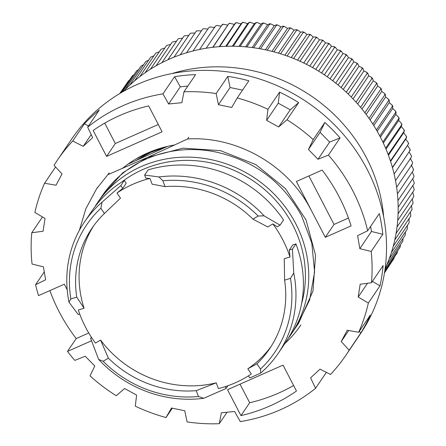 <?xml version="1.0" encoding="UTF-8"?>
<svg xmlns="http://www.w3.org/2000/svg" width="446" height="446" viewBox="0 0 446 446"><rect width="100%" height="100%" fill="white"/><g stroke="black" fill="none" stroke-linecap="round" stroke-linejoin="round"><path stroke-width="0.67" d="M208.901 27.563L209.971 26.944L208.901 27.563L193.023 50.956M214.838 27.524L209.971 26.95M125.075 85.877L119.74 93.549M129.513 80.074L128.403 80.982M134.034 74.677L132.417 75.803M138.728 69.57L136.677 70.808M143.606 64.726L141.165 66.019M148.669 60.143L145.875 61.442M153.909 55.817L150.798 57.082M159.322 51.747L155.676 53.213L139.799 76.645M164.909 47.945L160.961 49.339L145.078 72.776M170.656 44.41L166.754 45.397M176.549 41.143L172.429 41.991M182.587 38.15L178.578 38.663L177.87 39.198L178.578 38.663M188.753 35.435L184.605 35.775L183.824 36.327L184.605 35.769M195.041 33.004L190.771 33.149L189.918 33.723L190.765 33.149M201.441 30.852L197.06 30.802L196.14 31.387L196.463 31.014M207.925 28.996L203.46 28.734L202.478 29.325L203.46 28.734M221.277 26.191L216.561 25.45L215.463 26.035L216.561 25.45M409.651 151.043L410.069 149.315L407.527 145.48L408.28 144.069L408.352 142.742L405.732 139.107L406.222 138.171L406.339 136.231L403.658 132.802L404.087 131.832L404.048 129.797L401.311 126.569L401.673 125.571L401.478 123.453L398.691 120.431L399.153 118.301L398.691 118.625L398.629 117.214L395.808 114.388L396.109 112.202L395.608 112.504L395.518 111.087L392.664 108.456L392.803 106.22L392.263 106.505L392.14 105.089L389.263 102.647L389.252 100.372L388.661 100.629L388.511 99.224L385.617 96.977L385.444 94.663L384.809 94.903L384.636 93.509L381.731 91.447L381.402 89.105L380.717 89.328L380.516 87.951L377.611 86.067L377.126 83.709L376.385 83.915L376.173 82.566L373.269 80.86L372.622 78.485L371.836 78.68L371.602 77.359L368.703 75.826L367.905 73.445L367.064 73.623L366.818 72.336L363.93 70.975L362.977 68.589L362.08 68.762L361.829 67.513L358.963 66.315L357.848 63.94L356.9 64.107L356.644 62.897L353.801 61.866L352.535 59.491L351.532 59.658L351.275 58.493L348.46 57.623L347.038 55.265L345.985 55.432L345.734 54.312L342.946 53.598L341.368 51.262L340.265 51.435L340.025 50.359L337.276 49.801L335.543 47.488L334.394 47.672L334.166 46.646L331.462 46.239L329.561 43.953L328.373 44.154L328.161 43.173L325.502 42.916L323.445 40.67L322.218 40.887L322.029 39.95L319.42 39.845L317.201 37.637L315.941 37.871L315.774 36.985L313.22 37.024L310.845 34.86L309.546 35.117L309.413 34.281L306.92 34.459L304.378 32.352L303.063 32.636L302.951 31.839L300.532 32.162L297.822 30.116L296.484 30.417L296.412 29.67L294.059 30.133L291.188 28.148L289.833 28.483L289.794 27.775L287.525 28.371L284.481 26.459L283.121 26.821L283.121 26.152L280.935 26.888L277.724 25.054L276.364 25.45L276.397 24.814L274.301 25.678L270.923 23.939L269.568 24.357L269.635 23.755L267.639 24.753L264.093 23.103L262.75 23.554L262.85 22.986L260.966 24.106L257.247 22.562L255.118 23.075L254.281 23.75L250.396 22.311L248.394 22.947L247.614 23.671L243.555 22.356L241.693 23.103L240.963 23.878L236.742 22.69L235.02 23.549L234.351 24.363L229.958 23.32L228.765 23.878L227.783 25.138L223.229 24.24L221.829 25.294M411.502 155.944L411.368 157.193L411.496 155.949L409.038 151.902M412.634 162.617L412.478 163.816L412.634 162.617L410.264 158.363M413.537 170.026L413.291 170.461L413.464 169.313L411.206 164.853M414.005 176.025L413.804 177.112L414 176.025L412.266 171.972M414.239 182.743L414.022 183.763L414.234 182.743L412.728 178.707M414.172 189.444L413.944 190.397L414.167 189.444L412.885 185.452M413.799 196.123L413.565 196.998L413.799 196.123L412.734 192.187M413.074 203.092L412.271 198.91M212.976 47.276L228.397 24.279M219.716 46.635L235.733 22.768L236.742 22.69M226.496 46.284L242.485 22.389L243.555 22.356M233.308 46.222L249.264 22.3L250.396 22.311M240.132 46.445L256.06 22.501L257.247 22.562M401.478 123.453L401.93 124.512L385.612 148.189M404.048 129.797L404.433 130.817L388.154 154.511M406.339 136.231L406.663 137.206L390.417 160.922M408.079 144.582L392.396 167.401M412.098 209.642L411.507 205.606M396.042 233.509L412.154 209.352M410.822 216.126L410.437 212.263M394.771 239.948L410.883 215.875M393.216 246.315L409.099 222.877L409.06 218.875M391.371 252.587L407.254 229.149L407.376 225.431M405.252 235.075L405.386 231.92M402.822 241.18L403.089 238.342M400.112 247.162L400.48 244.687M397.13 253.005L397.564 250.953M393.879 258.697L394.325 257.169M384.463 272.969L390.713 263.391M215.463 26.035L199.563 49.45M222.08 24.814L206.175 48.229M212.759 47.304L227.783 25.138M219.231 46.674L234.351 24.363M225.76 46.306L240.963 23.878M232.338 46.211L247.614 23.671M238.939 46.39L254.281 23.75M245.562 46.836L260.966 24.106M262.75 23.554L246.839 46.953M252.185 47.555L267.639 24.753M269.568 24.357L253.657 47.755M258.803 48.553L274.301 25.678M276.364 25.45L260.453 48.843M265.392 49.818L280.935 26.888M283.121 26.821L267.21 50.214M271.949 51.351L287.525 28.371M289.833 28.483L273.922 51.87M278.455 53.158L294.059 30.133M296.484 30.417L280.573 53.804M284.899 55.226L300.532 32.162M303.063 32.636L287.146 56.018M291.266 57.556L306.92 34.459M309.546 35.117L293.635 58.498M297.549 60.149L313.22 37.024M315.941 37.871L300.024 61.247M303.732 62.986L319.42 39.845M322.218 40.887L306.413 64.313M309.808 66.08L325.502 42.916M328.373 44.154L312.568 67.586M315.757 69.409L331.462 46.239M334.394 47.672L318.589 71.109M337.276 49.801L321.572 72.977M324.353 74.805L340.265 51.435M342.946 53.598L327.241 76.773M330.073 78.797L345.985 55.432M348.46 57.623L332.755 80.793M335.721 83.101L351.532 59.658M353.801 61.866L338.101 85.03M341.084 87.544L356.9 64.107M358.963 66.315L343.269 89.468M346.263 92.205L362.08 68.762M363.93 70.975L348.254 94.106M351.242 97.066L367.064 73.623M368.703 75.826L353.042 98.928M356.008 102.123L371.836 78.68M373.269 80.86L357.631 103.935M360.563 107.358L376.385 83.915M377.611 86.067L361.996 109.108M364.889 112.771L380.717 89.328M381.731 91.447L366.149 114.438M368.981 118.346L384.809 94.903M385.617 96.977L370.068 119.918M372.828 124.077L388.661 100.629M389.263 102.647L373.754 125.538M376.424 129.948L392.263 106.505M392.664 108.456L377.199 131.28M379.769 135.952L395.608 112.504M395.808 114.388L380.393 137.134M382.846 142.073L398.691 118.625M398.691 120.431L383.331 143.094M401.311 126.569L386.013 149.142M403.658 132.802L388.433 155.264M405.732 139.107L390.59 161.452M407.527 145.48L392.474 167.685M394.113 174.057L409.969 150.609M395.513 180.641L411.368 157.193M396.617 187.264L412.478 163.816M397.425 193.904L413.291 170.461M397.938 200.555L413.804 177.112M398.155 207.206L414.022 183.763M398.072 213.835L413.944 190.397M397.693 220.441L413.565 196.998M397.012 227.003L412.89 203.56M389.235 258.752L405.124 235.321M386.866 264.701L402.716 241.381M384.976 269.59L400.029 247.313M384.708 271.397L397.068 253.105M384.53 272.534L393.846 258.752M128.376 81.021L119.941 93.426M132.362 75.881L120.76 92.935M136.582 70.931L122.182 92.11M141.031 66.181L125.153 89.54M145.703 61.637L129.825 84.991M150.592 57.311L134.714 80.665M166.43 45.709L150.553 69.063M172.067 42.331L156.195 65.679M177.87 39.198L161.998 62.546M183.824 36.327L167.958 59.675M189.918 33.723L174.052 57.071M196.14 31.387L180.279 54.73M202.478 29.325L186.618 52.667M135.818 160.554L150.871 152.315L167.44 146.427M102.402 195.51L122.589 172.931L147.381 157.466L182.988 148.167L220.447 150.642L255.82 164.591L285.373 188.519L306.006 219.861L315.545 255.268L313.008 290.97L298.681 323.155L297.281 325.212L309.641 299.918L314.592 271.909L311.799 243.087L301.429 215.429C282.652 181.784 254.231 160.671 216.176 152.086A117.047 109.047 -145.9 0 0 146.333 159.016A117.047 109.047 -145.9 0 0 102.402 195.51L97.278 203.069A117.047 109.047 -145.9 0 0 94.697 207.078M288.289 338.285A117.047 109.047 -145.9 0 0 291.06 334.4A117.047 109.047 -145.9 0 0 295.787 223.758A117.047 109.047 -145.9 0 0 198.91 157.745A117.047 109.047 -145.9 0 0 97.278 203.069M121.775 182.013A113.619 105.853 34.1 0 1 292.81 225.074A113.619 105.853 34.1 0 1 301.541 303.849M93.604 225.888A107.341 100.004 -145.9 0 0 84.082 308.253L78.329 310.009A113.619 105.853 -145.9 0 0 85.52 327.163A113.619 105.853 -145.9 0 0 95.472 343.091L100.562 340.047A107.341 100.004 -145.9 0 0 216.21 382.83L196.24 390.668A107.341 100.004 34.1 0 1 108.372 358.16L100.562 340.047M289.303 250.028L292.442 249.069L295.932 243.917L292.799 244.876L289.303 250.028L289.995 256.991A113.619 105.853 -145.9 0 0 282.803 239.842A113.619 105.853 -145.9 0 0 272.846 223.909L267.762 226.953L252.966 219.142L258.162 216.037L264.082 215.831L280.049 225.158L277.273 226.819L272.846 223.909M216.21 382.83L218.395 388.566A113.619 105.853 -145.9 0 0 251.299 374.004L247.837 368.836A107.341 100.004 -145.9 0 0 271.229 346.269M108.372 358.16L103.182 361.266L98.655 359.415L90.605 338.408L91.725 337.733M84.082 308.253L76.745 297.142A107.341 100.004 34.1 0 1 91.815 228.43A107.341 100.004 34.1 0 1 104.403 213.5L120.487 198.169L117.025 192.995A113.619 105.853 -145.9 0 1 149.928 178.433L152.114 184.17L165.098 186.634A107.341 100.004 34.1 0 1 252.966 219.142M289.995 256.991L284.241 258.747L284.593 280.166A107.341 100.004 34.1 0 1 269.523 348.872A107.341 100.004 34.1 0 1 256.935 363.802L247.837 368.836M292.442 249.069L293.752 273.063L290.469 278.371L284.593 280.166M295.932 243.917A117.047 109.047 34.1 0 1 285.708 342.299L278.259 353.288A117.047 109.047 -145.9 0 0 293.752 273.063M256.935 363.802L260.47 369.082L260.67 373.096L249.81 377.979L248.4 375.878M260.47 369.082A113.619 105.853 -145.9 0 0 290.469 278.371M260.67 373.096A117.047 109.047 -145.9 0 0 278.259 353.288M225.297 386.593L226.027 388.511L203.738 398.295L198.476 396.522L196.24 390.668M227.928 385.701L226.027 388.511M90.605 338.408L91.397 337.237M98.655 359.415A117.047 109.047 -145.9 0 0 203.738 398.295M103.182 361.266A113.619 105.853 -145.9 0 0 198.476 396.522M104.403 213.5L100.868 208.226L102.067 202.15A117.047 109.047 -145.9 0 0 84.478 221.957L91.926 210.969A117.047 109.047 34.1 0 1 124.334 180.435L126.218 183.25L122.728 188.402L117.025 192.995M149.928 178.433L145.814 178.183L144.627 175.061L158.999 176.95L162.868 180.781L165.098 186.634M280.049 225.158L283.539 220.006A117.047 109.047 34.1 0 0 148.117 169.909L144.627 175.061M264.082 215.831A117.047 109.047 -145.9 0 0 158.999 176.95M258.162 216.037A113.619 105.853 -145.9 0 0 162.868 180.781M102.067 202.15L120.844 185.586L122.728 188.402M100.868 208.226A113.619 105.853 -145.9 0 0 70.869 298.937L76.745 297.142M79.722 314.034L78.212 314.497L68.985 302.182L70.869 298.937M120.844 185.586L124.334 180.435M84.478 221.957A117.047 109.047 -145.9 0 0 68.985 302.182M79.349 230.381L85.861 208.717L96.537 188.903L109.225 172.892M167.585 146.366L128.069 164.111M108.066 174.598L147.381 157.466L187.632 138.957C237.016 135.913 288.194 165.304 310.728 209.386M188.792 137.245L187.632 138.957M136.164 158.843L158.648 148.813M383.688 217.04A159.863 148.942 -145.9 0 0 366.478 157.845A159.863 148.942 -145.9 0 0 171.966 73.551M123.47 91.374A159.863 148.942 34.1 0 1 380.444 137.24A159.863 148.942 34.1 0 1 385.104 268.687M91.38 340.85L67.469 351.431A174.141 162.238 -145.9 0 0 74.811 360.396L85.225 356.226L94.797 365.976L90.014 375.883A174.141 162.238 -145.9 0 0 116.228 395.713L124.596 388.522L136.604 395.106L135.305 406.167A174.141 162.238 -145.9 0 0 166.007 417.528L171.509 408.018L184.778 410.788L187.08 421.927A174.141 162.238 -145.9 0 0 219.27 423.7L221.367 412.801L234.596 411.491L240.282 421.615A174.141 162.238 -145.9 0 0 280.406 409.74A174.141 162.238 -145.9 0 0 315.567 388.293L310.594 377.851L319.994 369.149L330.497 374.467A174.141 162.238 -145.9 0 0 345.773 355.44A174.141 162.238 -145.9 0 0 349.173 350.182L341.229 341.541L347.205 330.252L358.673 332.248A174.141 162.238 -145.9 0 0 368.34 303.024L358.194 297.025L360.173 284.253L371.479 282.736A174.141 162.238 -145.9 0 0 371.183 251.433L359.838 248.667L357.614 235.666L367.66 230.777A174.141 162.238 -145.9 0 0 328.429 155.091L318.009 159.261L308.437 149.51L313.22 139.604A174.141 162.238 -145.9 0 0 287.007 119.773L278.639 126.965L266.63 120.381L267.935 109.315A174.141 162.238 -145.9 0 0 237.233 97.958L231.73 107.469L218.462 104.699L216.154 93.56A174.141 162.238 -145.9 0 0 183.969 91.787L181.868 102.686L168.638 103.996L162.952 93.872A174.141 162.238 -145.9 0 0 122.828 105.747A174.141 162.238 -145.9 0 0 87.667 127.188L92.645 137.636L83.246 146.338L72.737 141.02A174.141 162.238 -145.9 0 0 57.467 160.047A174.141 162.238 -145.9 0 0 54.061 165.304L62.011 173.946L56.029 185.235L44.561 183.239A174.141 162.238 -145.9 0 0 34.894 212.463L45.04 218.462L43.067 231.229L31.755 232.751A174.141 162.238 -145.9 0 0 32.051 264.054L43.401 266.82L45.62 279.82L35.58 284.71A174.141 162.238 -145.9 0 0 38.534 295.614L64.313 284.208L67.195 289.761M67.469 351.431L76.199 338.553A174.141 162.238 -145.9 0 1 59.162 311.782A174.141 162.238 -145.9 0 1 49.885 290.591M35.58 284.71L44.266 271.887M31.755 232.751L42.47 216.94M44.561 183.239L55.588 166.966M72.737 141.02L84.378 123.843L88.514 125.939M87.667 127.188L99.307 110.017A174.141 162.238 -145.9 0 0 84.378 123.843M57.467 160.047L71.895 138.756A174.141 162.238 34.1 0 1 137.262 84.45A174.141 162.238 34.1 0 1 341.485 132.239A174.141 162.238 34.1 0 1 360.201 334.149L345.773 355.44M227.036 412.238L219.27 423.7M172.334 408.19L166.007 417.528M122.427 168.454A119.902 111.706 34.1 0 1 147.37 153.09A119.902 111.706 34.1 0 1 174.832 144.939M300.872 325.011A119.902 111.706 34.1 0 1 284.916 343.465M296.462 391.036A174.141 162.238 34.1 0 1 240.946 415.611L227.51 389.698L283.032 365.123L296.462 391.036M322.14 170.088A174.141 162.238 34.1 0 1 339.177 196.859A174.141 162.238 34.1 0 1 351.074 225.905L325.296 237.311L296.367 181.494L322.14 170.088M93.147 130.477A174.141 162.238 34.1 0 1 148.663 105.908L162.099 131.821L106.583 156.395L93.147 130.477M162.952 93.872L174.587 76.701A174.141 162.238 -145.9 0 1 195.604 74.616L183.969 91.787M216.154 93.56L227.789 76.383L230.097 87.528L218.462 104.699M237.233 97.958L248.868 80.787A174.141 162.238 -145.9 0 0 227.789 76.383M267.935 109.315L279.57 92.144L278.271 103.21L266.63 120.381M278.271 103.21L290.279 109.788L298.647 102.602A174.141 162.238 -145.9 0 0 279.57 92.144M298.647 102.602L287.007 119.773M313.22 139.604L324.855 122.433L320.077 132.339L308.437 149.51M328.429 155.091L340.064 137.92A174.141 162.238 -145.9 0 0 324.855 122.433M367.66 230.777L379.295 213.606A174.141 162.238 -145.9 0 1 382.824 234.261L371.183 251.433M371.479 282.736L383.12 265.565A174.141 162.238 -145.9 0 1 379.981 285.853L368.34 303.024M358.673 332.248L370.314 315.077A174.141 162.238 -145.9 0 1 360.814 333.011L349.173 350.182M326.361 372.371L315.567 388.293M348.7 330.514L341.229 341.541M359.286 331.35L360.814 333.011M367.521 283.266L358.194 297.025M372.404 281.376L379.981 285.853M370.609 226.423L371.473 231.496L359.838 248.667M371.473 231.496L382.824 234.261M340.064 137.92L329.65 142.084L318.009 159.261M320.077 132.339L329.65 142.084M290.279 109.788L278.639 126.965M230.097 87.528L242.54 90.125M187.838 86.072L180.279 86.825L168.638 103.996M180.279 86.825L174.587 76.701M88.76 332.995L76.199 338.553M91.201 134.603L83.246 146.338M293.602 385.517A174.141 162.238 -145.9 0 1 249.676 402.732L240.946 415.611M249.676 402.732L240.043 384.151M348.449 218.049L334.026 224.433L325.296 237.311M334.026 224.433L308.894 175.953M158.297 124.49L115.308 143.517L106.583 156.395M115.308 143.517L104.738 123.124M166.988 45.241L166.709 45.414M197.06 30.802L196.457 31.008M223.229 24.24L222.353 24.379M229.958 23.32L229.015 23.426M264.093 23.103L262.85 22.986M270.923 23.939L269.635 23.761M277.724 25.06L276.397 24.814M284.481 26.465L283.121 26.152M291.188 28.148L289.794 27.775M297.822 30.116L296.412 29.67M304.378 32.352L302.951 31.839M310.845 34.866L309.413 34.281M317.201 37.637L315.774 36.985M323.445 40.67L322.029 39.956M329.561 43.959L328.161 43.173M335.543 47.488L334.166 46.646M341.368 51.262L340.025 50.359M347.038 55.265L345.734 54.312M352.535 59.491L351.275 58.493M357.848 63.94L356.644 62.897M362.977 68.589L361.829 67.513M367.905 73.445L366.813 72.336M372.622 78.485L371.602 77.359M377.126 83.714L376.168 82.566M381.402 89.105L380.516 87.951M385.444 94.663L384.636 93.509M389.252 100.372L388.511 99.224M392.803 106.226L392.14 105.089M396.109 112.202L395.518 111.087M399.153 118.301L398.629 117.214M408.614 143.668L408.352 142.742M410.281 150.196L410.069 149.315M413.542 170.026L413.47 169.313M413.074 203.164L413.124 202.763M297.281 325.212L291.06 334.4M97.691 187.192L96.537 188.903"/></g></svg>
